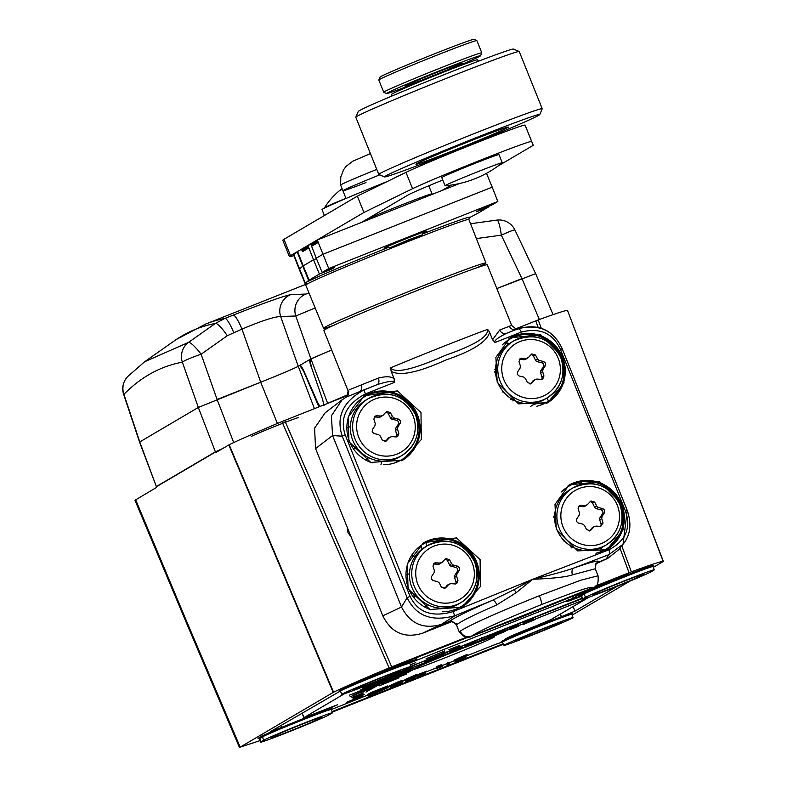 <?xml version="1.0" encoding="UTF-8"?>
<svg xmlns="http://www.w3.org/2000/svg" width="787" height="787" viewBox="0 0 787 787"><rect width="100%" height="100%" fill="white"/><g stroke="black" fill="none" stroke-linecap="round" stroke-linejoin="round"><path stroke-width="1.18" d="M653.328 567.348L663.352 561.426A127.415 3.384 -21.9 0 0 631.371 571.854L629.059 572.739L619.979 548.175M663.244 561.515L567.545 310.54L663.352 561.426M572.119 615.119L629.915 581.121M503.346 644.287L332.242 712.146M222.495 448.639L215.422 451.807L156.593 486.415L156.052 487.724L156.643 486.612L215.471 452.004L216.573 452.122L229.165 444.734L333.56 692.216L240.173 747.129L259.976 740.646M333.56 692.216A127.415 3.384 -21.9 0 1 389.103 667.927L466.514 637.204M595.69 585.971L629.059 572.739M331.317 709.579A45.361 1.2 158.1 0 0 331.799 709.353L496.528 644.002A45.361 1.2 158.1 0 0 502.775 641.877M332.045 711.586L503.109 643.746M628.498 574.048L623.845 576.045A45.361 1.2 158.1 0 0 576.477 596.143L576.025 595.061M627.928 574.215A103.638 2.745 158.1 0 0 618.503 577.599L594.274 587.171M468.098 637.214L395.271 666.127A103.638 2.745 158.1 0 0 374.159 675.128L376.855 673.967M373.077 675.659L374.159 675.128M576.477 596.143L573.821 597.707A45.361 1.2 158.1 0 0 573.261 598.159L411.198 662.418A45.361 1.2 158.1 0 0 416.874 659.467A45.361 1.2 158.1 0 0 376.953 674.223M410.647 662.703L411.198 662.418M573.261 598.159L572.552 596.487L573.261 598.159M580.855 595.808L566.906 601.642M569.07 600.599L569.178 600.904A52.847 1.397 158.1 0 0 581.14 596.379M589.079 597.166L550.841 619.654L536.704 625.567A48.44 1.289 158.1 0 0 511.707 635.709L505.785 638.69L518.092 633.988L517.777 633.201M617.077 586.354L574.963 611.135L561.426 616.713A39.655 1.053 158.1 0 0 518.092 633.988M302.11 713.012L304.038 717.537L314.977 713.504A48.44 1.289 158.1 0 1 337.682 704.719L324.608 710.474A39.655 1.053 158.1 0 0 281.707 727.385L270.423 731.654L340.348 691.035M344.598 693.672L303.9 717.646L301.972 713.091M375.684 691.252L387.716 685.93L370.785 692.649L367.46 694.606L375.684 691.252M398.252 681.749L389.545 685.851L400.219 681.611L391.483 685.034L402.049 680.48L398.252 681.749M413.342 676.367L416.225 674.666L404.892 679.594L413.342 676.367M426.741 671.095L417.74 674.666L426.741 671.095M437.051 667.012L441.822 664.474L436.205 666.805L440.1 665.212L437.051 667.012M448.482 662.536L446.239 663.49L448.482 662.536M464.517 656.004L457.336 658.591L467.134 654.44L454.315 660.018L464.517 656.004M445.649 652.197L434.099 656.791L445.649 652.197M460.09 646.481L449.495 650.672L460.09 646.481M490.714 634.499L471.177 642.241L490.714 634.499M515.564 624.642L496.036 632.384L515.564 624.642M410.116 667.455L413.155 665.664M410.962 666.432L416.421 664.277L410.863 666.737M410.066 667.209L409.565 667.504M434.975 657.037L424.901 661.464L434.158 657.902L437.641 656.092L434.493 657.175M437.641 656.092L436.765 656.309M433.175 657.696L429.19 659.319M428.335 659.772L433.214 657.716M443.465 653.918L450.695 650.682L441.979 654.509L444.724 652.885L426.584 660.608L429.909 658.65L446.839 651.941L443.514 653.899M456.234 648.842L457.827 648.183M458.25 647.937L456.48 648.704M475.2 641.494L464.487 645.743L475.2 641.494M490.744 634.922L488.953 635.63L490.744 634.922M487.537 636.781L489.789 635.453L487.537 636.781M503.532 630.436L493.026 634.597L503.532 630.436M518.879 624.288L509.189 627.977L518.879 624.288M533.311 618.621L526.139 620.825L522.814 622.783L533.311 618.621M367.391 687.946L349.32 695.226L367.982 687.966M369.103 687.464L368.395 687.572M369.073 687.11L367.844 687.612M371.877 685.861L371.011 686.087M377.78 682.349L360.908 689.658L377.78 682.349M381.892 679.938L365.02 687.248L381.892 679.938M399.521 675.748L398.242 676.259M398.006 676.397L384.607 681.64M381.852 682.752L380.298 683.667M380.554 683.51L381.577 682.909M384.361 681.778L399.284 675.885M402.275 674.154L388.148 679.565M385.374 680.686L383.79 681.611M384.066 681.453L385.099 680.844M387.912 679.702L400.731 674.793M398.675 675.669L398.094 675.954M399.599 675.344L401.577 674.489M387.184 679.614L382.61 681.424L386.938 679.761M389.978 678.591L400.563 674.508M401.823 674.026L405.876 672.413L402.039 673.888M400.868 674.341L390.234 678.443M404.223 672.708L392.133 677.204M389.998 678.069L385.984 679.811L388.375 679.024M390.372 678.237L397.101 675.561M406.426 671.636L405.571 671.921M391.05 677.204L388.975 678.089L391.05 677.204M409.397 669.934L395.517 675.492L409.397 669.934M410.401 669.029L397.396 674.351L410.165 669.176M413.214 667.651L412.614 667.76M411.768 668.232L399.963 672.836L411.424 668.429M405.325 670.386L403.426 671.144M389.644 676.151L387.971 677.135M386.063 678.256L376.038 684.149M375.802 684.287L374.543 685.034M374.307 685.172L373.048 685.91M372.812 686.048L371.936 686.569M371.7 686.707L370.441 687.444M370.205 687.582L368.946 688.32M368.709 688.468L366.732 689.628M366.496 689.766L369.654 688.527M369.91 688.379L371.936 687.189M372.172 687.041L373.432 686.303M373.668 686.166L374.927 685.428M375.163 685.29L376.038 684.769M376.275 684.631L377.534 683.893M377.77 683.755L379.029 683.008M379.265 682.87L389.978 676.574M390.509 676.259L393.244 674.646M410.942 666.363L428.945 659.221M430.469 658.621L431.522 658.198M433.116 657.568L441.763 654.145M443.317 653.525L444.34 653.112M445.875 652.512L451.62 650.229M452.889 649.728L582.154 598.671M581.967 598.248L453.43 649.413M452.151 649.914L446.406 652.197M443.711 653.259L432.191 657.834M429.476 658.906L410.912 666.274M410.401 664.867L415.762 662.634L410.371 664.779M354.042 697.321L361.981 694.282L354.848 696.997L363.584 692.904L351.976 697.508L354.042 697.321M442.855 652.266L444.655 650.908L425.924 658.975L444.075 651.252L441.33 652.866L442.855 652.266M459.824 645.32L448.797 649.767L459.824 645.32M260.635 742.151A37.274 0.994 158.1 0 0 292.597 730.366A37.274 0.994 158.1 0 0 329.35 714.714L332.016 713.14A37.274 0.994 158.1 0 0 332.468 712.776A37.274 0.994 158.1 0 0 300.545 724.552A37.274 0.994 158.1 0 0 263.753 740.213L261.097 741.777A37.274 0.994 158.1 0 0 260.635 742.151L259.198 738.895A37.402 0.994 -21.9 0 1 259.661 738.531L262.317 736.957A0.885 0.866 59.5 0 0 261.195 736.494L258.53 738.058A38.278 1.013 158.1 0 0 261.215 737.606M503.857 645.438A37.274 0.994 158.1 0 0 535.819 633.653A37.274 0.994 158.1 0 0 572.572 618.002A37.274 0.994 158.1 0 0 573.034 617.628A37.274 0.994 158.1 0 0 541.102 629.403A37.274 0.994 158.1 0 0 504.319 645.065A37.274 0.994 158.1 0 0 503.857 645.438L502.421 642.182A37.402 0.994 -21.9 0 1 502.873 641.818A0.885 0.866 59.5 0 0 501.752 641.346A38.278 1.013 158.1 0 0 505.175 640.648M651.016 566.974L653.053 565.774A38.278 1.013 158.1 0 0 623.796 576.271A38.278 1.013 158.1 0 0 582.96 593.575L580.294 595.139A0.885 0.866 -120.5 0 1 581.416 595.611L584.082 594.047A37.402 0.994 -21.9 0 1 620.992 578.327A37.402 0.994 -21.9 0 1 653.023 566.512L654.233 569.857A37.274 0.994 158.1 0 0 622.31 581.632A37.274 0.994 158.1 0 0 585.518 597.294L582.862 598.858A37.274 0.994 158.1 0 0 582.4 599.232A37.274 0.994 158.1 0 0 614.362 587.446A37.274 0.994 158.1 0 0 651.115 571.795L653.771 570.231A37.274 0.994 158.1 0 0 654.233 569.857M409.289 663.264A0.885 0.866 -120.5 0 1 409.83 662.487A38.278 1.013 158.1 0 0 380.574 672.983A38.278 1.013 158.1 0 0 339.738 690.288A0.885 0.866 -120.5 0 1 340.86 690.76A37.402 0.994 -21.9 0 1 377.77 675.039A37.402 0.994 -21.9 0 1 409.801 663.225L411.011 666.569A37.274 0.994 158.1 0 0 379.088 678.345A37.274 0.994 158.1 0 0 342.306 694.006A37.274 0.994 158.1 0 0 341.843 694.38A37.274 0.994 158.1 0 0 373.805 682.595A37.274 0.994 158.1 0 0 410.558 666.943A37.274 0.994 158.1 0 0 411.011 666.569M465.589 647.15A44.033 1.171 158.1 0 0 460.454 649.177A44.033 1.171 158.1 0 0 457.759 650.249M456.293 650.829A44.033 1.171 158.1 0 0 441.94 656.653M439.963 657.46A44.033 1.171 158.1 0 0 416.412 667.602M415.831 667.878A44.033 1.171 158.1 0 0 413.657 668.98M413.362 669.511A44.033 1.171 158.1 0 0 447.144 657.007A44.033 1.171 158.1 0 0 494.521 636.634A44.033 1.171 158.1 0 0 475.505 643.304M474.236 643.796A44.033 1.171 158.1 0 0 466.947 646.619M229.165 444.734A132.108 3.502 -21.9 0 1 281.923 421.566L347.992 395.34M515.633 328.858L538.19 319.935A132.108 3.502 -21.9 0 1 567.545 310.54M571.893 547.968A18.495 18.209 59.5 0 0 572.828 547.113M554.619 516.154A18.495 18.209 59.5 0 0 553.546 516.508L554.648 519.164M350.372 426.672A18.495 18.209 59.5 0 0 346.86 428.128M365.611 459.992A18.495 18.209 59.5 0 0 368.582 457.631M512.78 400.927A18.495 18.209 59.5 0 0 513.714 400.071M495.505 369.123A18.495 18.209 59.5 0 0 494.443 369.467M417.661 418.487A81.248 79.989 59.5 0 0 416.894 418.93M382.079 461.182A81.248 79.989 59.5 0 0 380.967 464.605M411.945 554.884A81.248 79.989 59.5 0 0 414.857 556.871M476.479 568.066A81.248 79.989 59.5 0 0 477.375 567.86M347.342 527.605L347.972 532.681L351.041 536.783M542.814 404.233A12.769 12.572 59.5 0 0 530.615 406.505M409.486 573.713A18.495 18.209 59.5 0 0 405.974 575.169M424.724 607.033A18.495 18.209 59.5 0 0 427.695 604.662M251.22 436.519A25.568 0.679 -21.9 0 1 276.444 425.777A25.568 0.679 -21.9 0 1 298.352 417.7M352.743 689.865A25.873 0.689 -21.9 0 1 378.252 679.004A25.873 0.689 -21.9 0 1 400.435 670.819A25.873 0.689 -21.9 0 1 400.121 671.075A25.873 0.689 -21.9 0 1 374.592 681.945A25.873 0.689 -21.9 0 1 352.419 690.12A25.873 0.689 -21.9 0 1 352.743 689.865M640.313 575.081L640.677 575.936L643.245 574.146M640.677 575.936A25.873 0.689 -21.9 0 1 615.149 586.807A25.873 0.689 -21.9 0 1 592.975 594.982A25.873 0.689 -21.9 0 1 593.3 594.726L595.956 593.152A25.873 0.689 -21.9 0 1 621.474 582.291A25.873 0.689 -21.9 0 1 643.658 574.107A25.873 0.689 -21.9 0 1 643.333 574.362M514.757 640.923A25.873 0.689 -21.9 0 1 540.276 630.062A25.873 0.689 -21.9 0 1 562.449 621.878A25.873 0.689 -21.9 0 1 562.134 622.133A25.873 0.689 -21.9 0 1 536.606 633.004A25.873 0.689 -21.9 0 1 514.432 641.179A25.873 0.689 -21.9 0 1 514.757 640.923M156.052 487.724L134.98 500.257L186.401 622.861L187.05 622.33L135.63 499.735M318.548 718L318.912 718.846L321.48 717.065M318.912 718.846A25.873 0.689 -21.9 0 1 293.384 729.716A25.873 0.689 -21.9 0 1 271.21 737.891A25.873 0.689 -21.9 0 1 271.535 737.635L274.201 736.071A25.873 0.689 -21.9 0 1 299.709 725.201A25.873 0.689 -21.9 0 1 321.893 717.026A25.873 0.689 -21.9 0 1 321.578 717.282M631.371 571.854L621.779 545.853M541.308 328.346L538.19 319.935M281.923 421.566L389.103 667.927M262.888 737.626L261.668 734.478M568.509 600.196L567.761 598.435M349.93 686.549L349.3 684.975M324.608 710.474L324.342 709.825M281.707 727.385L280.949 725.457M561.426 616.713L560.354 614.067M563.492 540.905L562.843 539.311M503.001 392.241L502.303 390.509M495.741 374.386L494.58 371.543M574.963 611.135L573.093 606.57M465.53 549.159L465.422 547.85M473.213 557.235L473.213 558.809M324.047 405.531L322.493 399.107L311.308 366.939L310.019 359.364L331.671 349.979L310.904 358.852L327.677 403.397M348.297 394.523L328.002 403.2A0.885 0.866 -120.5 0 1 328.022 403.259M139.742 441.91L156.377 486.592L139.525 442.087L198.314 407.459L260.674 382.216A35.228 0.935 158.1 0 0 298.253 366.289L299.798 365.384L303.703 371.405L318.873 406.889M215.471 452.004L198.314 407.459M476.381 238.579L501.329 235.165A17.619 1.21 -25.4 0 1 514.934 230.03A17.619 17.619 0 0 0 496.981 220.085L470.557 223.724L496.941 220.094A17.619 2.597 83.4 0 1 496.981 220.085A17.619 2.597 83.4 0 1 501.329 235.165L521.938 278.598L496.823 288.563L535.416 273.768M535.632 273.591L553.094 314.623M455.27 541.623L455.545 543.207M455.152 541.574A112.295 110.554 -120.5 0 1 455.417 543.158M397.691 461.782A112.295 110.554 59.5 0 0 393.5 459.608M357.878 448.974A112.295 110.554 59.5 0 0 353.196 448.501M436.933 539.252A94.676 93.21 -120.5 0 1 437.483 541.761M353.088 448.334L357.731 448.787M393.746 459.519L397.907 461.684M401.586 673.485L396.52 675.639L401.586 673.485M404.479 672.383L405.207 672.187M388.375 687.563L368.119 696.239L388.375 687.563M401.085 683.126L390.195 687.484L398.901 683.382L402.698 682.113L392.133 686.677L401.085 683.126M417.749 676.082L405.551 681.227L417.749 676.082M413.195 678.286L415.772 676.771L407.017 680.637L413.195 678.286M425.688 673.19L418.399 676.299L425.688 673.19M442.471 666.107L439.146 668.065L440.759 666.845L436.578 668.606L442.471 666.107M449.77 663.795L446.888 665.123L449.77 663.795M466.17 657.047L454.975 661.651L466.17 657.047M409.476 667.514L401.045 672.078L583.285 600.107L400.514 672.393L366.004 692.078L397.287 673.672L362.364 687.73L365.02 686.156L397.819 673.357L401.882 670.977M346.506 702.309L354.701 698.954L352.625 699.141L358.547 696.456L364.243 694.537L355.508 698.64L362.64 695.915L346.506 702.309M443.878 654.636L434.758 658.424L443.878 654.636M462.353 647.17L450.154 652.315L462.353 647.17M457.798 649.373L460.375 647.858L451.62 651.725L457.798 649.373M492.81 635.286L471.836 643.874L492.81 635.286M517.659 625.429L496.686 634.017L517.659 625.429M413.982 667.209L410.647 669.166L412.26 667.937L408.079 669.698L413.982 667.209M434.68 659.299L425.56 663.097L434.68 659.299M449.849 652.915L437.769 658.473L449.849 652.915M459.874 649.009L456.539 650.967L458.152 649.737L453.971 651.498L459.874 649.009M475.102 643.294L465.147 647.376L475.102 643.294M472.78 644.455L466.602 646.796L472.78 644.455M491.688 636.388L489.612 637.263L491.688 636.388M490.449 637.086L486.75 638.985L490.449 637.086M505.628 631.223L493.685 636.23L505.628 631.223M518.702 626.226L509.848 629.61L518.702 626.226M535.416 619.408L523.473 624.425L526.798 622.468L535.416 619.408M360.918 692.432L349.979 696.869L360.918 692.432M368.119 689.609L359.925 692.953L368.119 689.609M358.292 692.973L372.536 687.494L358.292 692.973M370.539 688.192L353.314 695.118L370.539 688.192M369.723 687.444L378.439 683.982L365.04 689.461L375.212 685.88L361.567 691.291L369.723 687.444M373.825 685.034L382.541 681.572L367.647 687.927L379.314 683.47L365.67 688.881L373.825 685.034M399.019 677.823L379.088 685.89L399.019 677.823M392.92 679.653L382.571 683.834L392.92 679.653M383.269 683.067L406.535 674.046L383.269 683.067M399.373 676.24L386.643 681.444L399.373 676.24M395.251 677.941L387.922 680.942L395.251 677.941M405.138 674.016L397.179 677.273L405.138 674.016M389.929 679.545L391.71 678.837L389.929 679.545M396.412 676.977L410.057 671.567L396.412 676.977M403.977 673.475L412.693 670.012L403.977 673.475M412.181 669.776L400.622 674.469L412.181 669.776M408.896 670.583L395.723 676.141L408.896 670.583M460.651 646.796L449.456 651.4L460.651 646.796M414.06 675.954L406.367 679.004L414.06 675.954M458.664 647.032L450.971 650.092L458.664 647.032M473.735 642.074L465.953 645.163L473.735 642.074M366.535 688.527L368.09 687.838M367.863 687.563L368.955 687.11M391.896 677.351L395.241 676.141L390.618 678.099M388.139 679.053L389.132 678.473M377.022 384.686L364.381 389.703C343.221 401.173 335.842 416.677 342.227 436.195L332.576 435.545L401.518 607.023L407.135 597.677C416.018 616.132 432.033 622.114 455.191 615.621L492.524 600.294C468.954 610.564 454.778 617.47 449.997 620.982L457.375 624.209L456.362 624.73C452.161 620.904 449.977 619.763 449.82 621.297M391.159 371.316L394.159 378.783L394.228 382.472L365.434 393.893C346.329 404.193 339.581 417.858 345.198 434.906L342.227 436.195L407.135 597.677L410.106 596.379C417.838 612.532 432.132 617.618 452.978 611.647L532.76 579.271L608.882 549.818C625.803 540.807 631.312 527.87 625.399 510.999L560.492 349.517C553.054 333.196 540 327.382 521.348 332.065L495.003 342.502L492.573 339.748L489.573 332.291C487.143 341.666 472.613 350.884 445.993 359.944C418.153 372.556 399.885 376.343 391.159 371.316L390.706 367.795A88.075 2.331 -21.9 0 1 441.851 346.998A88.075 2.331 -21.9 0 1 487.655 329.35C488.57 336.61 474.482 345.267 445.383 355.321C413.126 369.615 394.907 373.776 390.706 367.795M497.217 382.344L495.889 357.367L510.153 337.79L540.679 334.78L562.646 357.023L563.984 382.915L547.722 402.747L518.515 403.839L497.217 382.344M408.069 588.814L407.312 563.954L423.495 542.794L456.46 537.905L480.1 559.606L480.414 586.531L462.048 607.171L429.977 609.502L408.069 588.814M556.32 529.376L555.002 504.398L569.267 484.822L599.792 481.821L621.76 504.064L623.147 529.818L606.826 549.788L577.589 550.87L556.32 529.376M348.956 441.773L348.149 417.061L364.391 395.763L397.376 390.873L420.986 412.575L421.301 439.51L402.934 460.129L370.805 462.441L348.956 441.773M383.564 464.724A36.556 35.995 59.5 0 0 416.471 415.044A36.556 35.995 59.5 0 0 369.369 394.405A36.556 35.995 59.5 0 0 349.536 441.586A36.556 35.995 59.5 0 0 372.202 462.913M536.842 406.21A36.556 35.995 59.5 0 0 561.603 357.485A36.556 35.995 59.5 0 0 502.352 344.893M442.215 611.765A36.556 35.995 59.5 0 0 475.574 562.075A36.556 35.995 59.5 0 0 428.482 541.446A36.556 35.995 59.5 0 0 408.64 588.627A36.556 35.995 59.5 0 0 430.951 609.827M595.946 553.251A36.556 35.995 59.5 0 0 620.717 504.526A36.556 35.995 59.5 0 0 561.465 491.924M487.655 329.35L489.573 332.291M492.573 339.748L499.765 329.96L511.648 325.425L487.271 264.796A88.075 2.331 -21.9 0 0 418.871 289.813A88.075 2.331 158.1 0 0 323.841 330.501L348.11 390.883L346.988 396.756M332.567 435.506L331.406 415.802L342.109 399.806L347.283 396.52L348.877 391.001M349.133 389.831L378.35 378.104C386.023 376.147 391.296 376.373 394.159 378.783M552.336 344.047L553.546 346.428M504.516 342.876L509.681 343.368M547.132 397.897L548.441 401.154M580.885 481.87L581.888 484.359M563.108 370.146L564.23 372.94M611.902 491.521L612.709 493.518M622.222 517.187L623.019 519.184L622.104 519.597M623.038 519.213L623.343 520.01M596.153 563.276L597.549 562.469C600.796 559.557 592.945 561.397 573.989 567.978L608.705 554.737L623.048 544.24L618.897 549.552L607.682 558.406L597.058 562.695M601.721 547.477L600.471 551.864M449.987 621.258L441.241 624.455C423.416 629.58 410.175 623.786 401.527 607.062M452.505 621.337L422.521 633.23C404.557 638.67 391.326 632.866 382.816 615.827L315.567 448.56L314.593 428.187L325.11 412.85L342.109 399.806M359.02 391.837A5.725 4.781 68.3 0 0 361.341 384.833M346.526 396.992L377.091 384.656A5.725 3.591 68.3 0 0 378.35 378.104M495.003 342.502C493.783 340.86 497.571 337.82 506.385 333.383L506.395 333.373A5.725 4.899 68.4 0 1 506.375 333.383A5.725 4.899 68.4 0 1 499.755 329.96M377.101 384.656L377.091 384.656C388.424 381.115 394.139 380.387 394.228 382.472M627.17 510.369L562.272 348.926C553.763 330.255 538.967 323.555 517.885 328.818L506.415 333.363M623.048 544.24L627.229 510.369L562.272 348.926M596.113 563.305L595.228 568.775L572.533 574.844A5.725 3.935 -109.3 0 1 573.989 567.978C566.168 570.841 552.425 574.608 532.76 579.271L514.039 589.679L492.524 600.294A5.725 2.282 -113.5 0 1 496.853 604.859C474.935 614.45 461.772 620.904 457.375 624.209M514.039 589.679A5.725 0.502 -126.3 0 1 516.302 592.601L496.853 604.859M572.533 574.844C566.03 577.019 552.779 578.494 532.76 579.271L516.302 592.601M456.362 624.73L459.165 631.715L460.159 631.164C470.685 624.534 497.089 612.719 539.37 595.71L580.924 580.176L598.051 575.779L595.228 568.775M598.051 575.779C598.553 582.833 597.412 586.551 594.608 586.925L471.511 636.132C480.7 630.18 503.985 619.694 541.358 604.642C577.628 590.486 594.657 584.997 592.454 588.164L521.545 616.959L471.511 636.132C466.416 637.588 462.638 635.926 460.159 631.164M415.506 414.946A33.024 32.513 59.5 0 0 368.532 398.507C389.004 389.683 404.685 395.153 415.575 414.936C420.976 431.896 416.461 445.393 402.029 455.437L399.747 456.785A33.024 32.513 -120.5 0 1 352.763 440.307A33.024 32.513 -120.5 0 1 366.26 399.845L368.532 398.507A33.024 32.513 59.5 0 0 355.045 438.969A33.024 32.513 59.5 0 0 402.029 455.437A33.024 32.513 59.5 0 0 415.516 414.985M375.242 423.504A125.654 21.406 -106.6 0 0 373.855 419.146L374.996 416.136L376.481 415.772A125.654 12.228 2.8 0 1 381.065 416.038L383.102 415.231A125.654 6.188 -46.5 0 0 386.142 411.945L386.712 411.483L390.382 412.585A125.654 21.987 63.3 0 1 392.506 416.657L394.248 418.045A125.654 15.228 12.8 0 1 398.625 419.156L400.445 420.76L400.239 423.17A125.654 9.769 123.6 0 1 397.819 426.947L397.524 429.151A125.654 21.406 73.4 0 1 398.812 433.558L397.642 436.588L396.195 436.933A125.654 12.228 -177.2 0 0 391.7 436.618L389.663 437.424A125.654 6.188 133.5 0 1 386.525 440.759L385.945 441.232L382.285 440.11A125.654 21.987 -116.7 0 0 380.259 435.988L378.517 434.601A125.654 15.228 -167.2 0 0 374.051 433.548L372.192 431.965L372.438 429.535A125.654 9.769 -56.4 0 0 374.937 425.708L375.242 423.504M374.14 416.953A2.646 2.597 59.5 0 1 374.474 416.953L379.009 417.238A2.646 2.597 -120.5 0 0 380.485 416.894L383.102 415.231M394.248 418.045L392.192 419.255A2.646 2.597 -120.5 0 1 390.45 417.867L388.385 413.765A2.646 2.597 59.5 0 0 385.797 412.319M392.192 419.255L396.618 420.327L398.625 419.156M397.524 429.151L395.477 430.351A2.646 2.597 -120.5 0 1 395.772 428.158L398.232 424.341A2.646 2.597 59.5 0 0 396.618 420.327M395.477 430.351L396.815 434.739L398.812 433.558M396.51 436.933A2.646 2.597 59.5 0 0 396.815 434.739M387.607 438.634A2.646 2.597 -120.5 0 1 388.188 438.172L390.234 436.962L384.863 441.576M560.639 357.387A33.024 32.513 59.5 0 0 513.665 340.948C534.147 332.124 549.818 337.593 560.708 357.377C566.109 374.337 561.593 387.843 547.162 397.878L544.879 399.225A33.024 32.513 -120.5 0 1 497.896 382.748A33.024 32.513 -120.5 0 1 511.393 342.286L513.665 340.948A33.024 32.513 59.5 0 0 500.178 381.41A33.024 32.513 59.5 0 0 547.162 397.878A33.024 32.513 59.5 0 0 560.649 357.426M520.374 365.945A125.654 21.406 -106.6 0 0 518.987 361.587L520.128 358.577L521.614 358.213A125.654 12.228 2.8 0 1 526.198 358.478L528.234 357.672A125.654 6.188 -46.5 0 0 531.284 354.386L531.845 353.924L535.514 355.035A125.654 21.987 63.3 0 1 537.639 359.098L539.38 360.485A125.654 15.228 12.8 0 1 543.758 361.597L545.578 363.2L545.371 365.611A125.654 9.769 123.6 0 1 542.961 369.388L542.656 371.592A125.654 21.406 73.4 0 1 543.945 375.999L542.774 379.029L541.328 379.373A125.654 12.228 -177.2 0 0 536.832 379.059L534.796 379.865A125.654 6.188 133.5 0 1 531.658 383.2L531.077 383.672L527.418 382.561A125.654 21.987 -116.7 0 0 525.391 378.439L523.65 377.042A125.654 15.228 -167.2 0 0 519.184 375.999L517.325 374.405L517.571 371.985A125.654 9.769 -56.4 0 0 520.079 368.149L520.374 365.945M519.272 359.393A2.646 2.597 59.5 0 1 519.617 359.393L524.142 359.689A2.646 2.597 -120.5 0 0 525.618 359.334L528.234 357.672M539.38 360.485L537.334 361.695A2.646 2.597 -120.5 0 1 535.583 360.308L533.517 356.206A2.646 2.597 59.5 0 0 530.94 354.76M537.334 361.695L541.751 362.777L543.758 361.597M542.656 371.592L540.61 372.792A2.646 2.597 -120.5 0 1 540.905 370.598L543.364 366.791A2.646 2.597 59.5 0 0 541.751 362.777M540.61 372.792L541.948 377.18L543.945 375.999M541.653 379.373A2.646 2.597 59.5 0 0 541.948 377.18M532.74 381.075A2.646 2.597 -120.5 0 1 533.32 380.613L535.367 379.403L529.995 384.017M557.009 529.789A33.024 32.513 -120.5 0 1 570.496 489.327L572.779 487.989A33.024 32.513 59.5 0 0 559.291 528.441A33.024 32.513 59.5 0 0 606.265 544.919A33.024 32.513 59.5 0 0 619.763 504.467A33.024 32.513 59.5 0 0 572.779 487.989C593.25 479.155 608.931 484.635 619.812 504.418C625.222 521.378 620.707 534.875 606.265 544.919L603.993 546.267A33.024 32.513 -120.5 0 1 557.009 529.789M603.058 523.04L600.432 526.414A125.654 12.228 -177.2 0 0 595.946 526.09L593.9 526.906A125.654 6.188 133.5 0 1 590.771 530.241L590.191 530.713L586.531 529.592A125.654 21.987 -116.7 0 0 584.505 525.47L582.764 524.083A125.654 15.228 -167.2 0 0 578.288 523.03L576.438 521.447L576.674 519.017A125.654 9.769 -56.4 0 0 579.183 515.18L579.488 512.986A125.654 21.406 -106.6 0 0 578.101 508.628L579.242 505.618L580.727 505.254A125.654 12.228 2.8 0 1 585.302 505.52L587.348 504.703A125.654 6.188 -46.5 0 0 590.388 501.427L590.958 500.965L594.628 502.067A125.654 21.987 63.3 0 1 596.743 506.139L598.484 507.526A125.654 15.228 12.8 0 1 602.872 508.628L604.691 510.242L604.485 512.652A125.654 9.769 123.6 0 1 602.065 516.429L601.76 518.623A125.654 21.406 73.4 0 1 603.058 523.04L601.052 524.221A2.646 2.597 -120.5 0 1 600.756 526.414M578.386 506.434A2.646 2.597 59.5 0 1 578.72 506.434L583.256 506.72A2.646 2.597 -120.5 0 0 584.721 506.375L587.348 504.703M598.484 507.526L596.438 508.736A2.646 2.597 -120.5 0 1 594.697 507.349L592.621 503.247A2.646 2.597 59.5 0 0 590.043 501.791M596.438 508.736L600.865 509.809L602.872 508.628M601.76 518.623L599.714 519.833A2.646 2.597 -120.5 0 1 600.019 517.63L602.478 513.822A2.646 2.597 59.5 0 0 600.865 509.809M599.714 519.833L601.052 524.221M591.854 528.107A2.646 2.597 -120.5 0 1 592.424 527.654L594.48 526.444L589.109 531.058M411.876 587.348A33.024 32.513 -120.5 0 1 425.364 546.886L427.646 545.548A33.024 32.513 59.5 0 0 414.149 586A33.024 32.513 59.5 0 0 461.133 602.478A33.024 32.513 59.5 0 0 474.63 562.016A33.024 32.513 59.5 0 0 427.646 545.548C448.118 536.714 463.799 542.194 474.679 561.977C480.09 578.937 475.574 592.434 461.133 602.478L458.86 603.816A33.024 32.513 -120.5 0 1 411.876 587.348M445.639 587.8L441.399 587.151A125.654 21.987 -116.7 0 0 439.372 583.029L437.631 581.642A125.654 15.228 -167.2 0 0 433.155 580.59L431.306 579.006L431.542 576.576A125.654 9.769 -56.4 0 0 434.05 572.739L434.355 570.545A125.654 21.406 -106.6 0 0 432.968 566.178L434.109 563.167L435.595 562.813A125.654 12.228 2.8 0 1 440.169 563.079L442.215 562.262A125.654 6.188 -46.5 0 0 445.255 558.977L445.826 558.524L449.495 559.626A125.654 21.987 63.3 0 1 451.61 563.699L453.351 565.086A125.654 15.228 12.8 0 1 457.729 566.187L459.559 567.801L459.352 570.201A125.654 9.769 123.6 0 1 456.932 573.989L456.627 576.182A125.654 21.406 73.4 0 1 457.926 580.599L456.755 583.629L455.299 583.964A125.654 12.228 -177.2 0 0 450.813 583.649L448.767 584.466A125.654 6.188 133.5 0 1 445.639 587.8L444.37 588.548M433.253 563.994A2.646 2.597 59.5 0 1 433.588 563.994L438.123 564.279A2.646 2.597 -120.5 0 0 439.589 563.935L442.215 562.262M453.351 565.086L451.305 566.296A2.646 2.597 -120.5 0 1 449.564 564.899L447.488 560.806A2.646 2.597 59.5 0 0 444.911 559.35M451.305 566.296L455.732 567.368L457.729 566.187M456.627 576.182L454.581 577.392A2.646 2.597 -120.5 0 1 454.886 575.189L457.345 571.382A2.646 2.597 59.5 0 0 455.732 567.368M454.581 577.392L455.919 581.78L457.926 580.599M455.624 583.974A2.646 2.597 59.5 0 0 455.919 581.78M446.721 585.666A2.646 2.597 -120.5 0 1 447.291 585.203L449.347 584.003L443.966 588.617M293.866 255.588A92.472 2.45 -21.9 0 1 289.38 256.582L282.808 240.242A92.472 2.45 -21.9 0 1 283.95 239.327L357.357 196.14L405.974 172.353A66.059 1.751 -21.9 0 1 473.784 143.883A66.059 1.751 -21.9 0 1 525.086 125.113L533.252 145.329L497.945 166.096M357.357 196.14L363.928 212.48L412.545 188.693A66.059 1.751 -21.9 0 1 480.345 160.223A66.059 1.751 -21.9 0 1 531.648 141.453L533.252 145.329M289.38 256.582A92.472 2.45 -21.9 0 1 290.521 255.667L363.928 212.48M442.747 180.036A44.033 1.171 -21.9 0 0 408.079 194.999L361.469 222.426M442.097 190.444L451.236 185.073M386.624 93.515L383.761 92.295A52.847 1.397 -21.9 0 1 383.731 92.266L378.813 80.018A52.847 1.397 -21.9 0 1 378.813 79.979L380.032 77.116A50.643 1.348 -21.9 0 1 434.67 53.762A50.643 1.348 -21.9 0 1 473.971 39.35L476.833 40.57A52.847 1.397 -21.9 0 1 476.873 40.599L481.792 52.847A52.847 1.397 -21.9 0 1 481.792 52.896L480.572 55.749A50.643 1.348 -21.9 0 1 425.934 79.103A50.643 1.348 -21.9 0 1 386.624 93.515A50.643 1.348 -21.9 0 1 441.241 70.102A50.643 1.348 -21.9 0 1 480.572 55.749M378.813 79.979A52.847 1.397 -21.9 0 1 435.831 55.611A52.847 1.397 -21.9 0 1 476.833 40.57M383.731 92.266A52.847 1.397 -21.9 0 1 440.75 67.859A52.847 1.397 -21.9 0 1 481.792 52.847M438.093 71.922A52.847 1.397 -21.9 0 1 428.482 75.788M428.925 77.342A30.821 0.817 158.1 0 0 461.802 63.413A30.821 0.817 158.1 0 0 438.241 71.863A30.821 0.817 158.1 0 0 405.364 85.793A30.821 0.817 158.1 0 0 428.925 77.342M478.309 171.517A30.821 0.817 158.1 0 0 445.048 185.762A30.821 0.817 158.1 0 0 445.186 185.781A105.684 105.684 0 0 0 502.165 162.87A30.821 0.817 -21.9 0 0 502.254 162.761A30.821 0.817 -21.9 0 0 478.309 171.517M445.048 185.762L441.763 177.587A30.821 0.817 -21.9 0 1 475.023 163.352A30.821 0.817 -21.9 0 1 498.968 154.596L502.254 162.761M384.577 176.918L378.852 174.478A88.075 2.331 -21.9 0 1 378.793 174.439A88.075 2.331 -21.9 0 1 473.823 133.751A88.075 2.331 -21.9 0 1 542.233 108.734A88.075 2.331 -21.9 0 1 542.223 108.803L539.774 114.528A83.668 2.223 -21.9 0 1 449.505 153.111A83.668 2.223 -21.9 0 1 384.577 176.918A83.668 2.223 -21.9 0 1 474.797 138.227A83.668 2.223 -21.9 0 1 539.774 114.528M542.233 108.734L519.243 51.558A88.075 2.331 158.1 0 0 519.194 51.509A88.075 2.331 158.1 0 0 450.843 76.575A88.075 2.331 158.1 0 0 355.813 117.184A88.075 2.331 158.1 0 0 355.813 117.253L378.793 174.439M519.194 51.509L513.468 49.069A83.668 2.223 158.1 0 0 448.531 72.886A83.668 2.223 158.1 0 0 358.262 111.459L355.822 117.184M469.672 141.247A49.758 1.318 158.1 0 0 416.598 163.735A49.758 1.318 158.1 0 0 454.63 150.101A49.758 1.318 158.1 0 0 507.713 127.602A49.758 1.318 158.1 0 0 469.672 141.247M391.896 96.024L391.67 94.302A46.236 1.23 -21.9 0 1 441.556 72.945A46.236 1.23 -21.9 0 1 477.473 59.812L478.496 61.209M306.468 282.208L308.661 280.398A43.905 1.161 158.1 0 1 309.094 280.113L319.384 274.053L331.484 269.262L334.249 267.629L322.158 272.43L328.74 268.554L497.817 201.502L491.236 205.377L479.135 210.168L476.371 211.801L488.461 207.001L478.171 213.061A43.905 1.161 158.1 0 1 477.404 213.484L469.18 217.822L468.904 219.504A87.918 2.331 158.1 0 0 393.569 247.285A87.918 2.331 158.1 0 0 306.832 284.215A87.918 2.331 158.1 0 0 305.956 284.796L306.468 282.208A89.688 2.381 158.1 0 1 388.424 247.413M387.765 247.128A22.902 0.61 -21.9 0 1 384.066 248.239A22.902 0.61 -21.9 0 1 384.351 248.023A22.902 0.61 -21.9 0 1 406.653 238.52A22.902 0.61 -21.9 0 1 426.544 231.162A22.902 0.61 -21.9 0 1 426.279 231.398A22.902 0.61 -21.9 0 1 423.111 232.922M476.932 267.757A87.514 2.322 158.1 0 0 484.851 263.832A87.514 2.322 158.1 0 0 485.933 262.966A87.514 2.322 158.1 0 0 410.952 290.619A87.514 2.322 158.1 0 0 324.618 327.382A87.514 2.322 158.1 0 0 323.536 328.248A87.514 2.322 158.1 0 0 333.354 325.474M323.536 328.248L299.208 269.233A88.075 2.331 -21.9 0 1 299.424 268.938L302.788 266.154L308.661 280.398M322.158 272.43L316.266 258.195L322.886 254.299L492.209 187.149L486.494 173.317M307.402 245.8L307.874 245.603L307.383 245.76L308.583 248.092L307.845 245.495L310.845 244.295M306.733 246.183L307.215 245.997L306.723 246.154L307.914 248.476L307.383 245.76M306.537 246.351L306.054 246.547L307.245 248.869L306.723 246.154M305.868 246.744L305.386 246.941L306.586 249.263L306.054 246.547M305.208 247.138L304.726 247.334L305.917 249.656L305.386 246.941M304.539 247.531L304.057 247.718L305.248 250.05L304.726 247.334M303.88 247.925L303.388 248.112L304.589 250.433L304.057 247.718M303.211 248.308L302.729 248.505L303.92 250.827L303.388 248.112M302.542 248.702L302.06 248.899L303.251 251.22L302.729 248.505M301.883 249.095L301.391 249.292L302.592 251.614L302.06 248.899M299.208 269.233L293.59 254.89A87.937 2.331 -21.9 0 1 293.797 254.595L297.161 251.81A43.905 1.161 158.1 0 1 297.604 251.515L301.391 249.292M317.191 240.094L316.708 240.281L317.899 242.603L317.25 239.966L459.608 183.509M316.522 240.478L316.04 240.674L317.23 242.996L316.708 240.281M315.853 240.871L315.371 241.068L316.571 243.39L316.04 240.674M315.193 241.265L314.711 241.461L315.902 243.783L315.371 241.068M314.525 241.658L314.043 241.845L315.233 244.167L314.711 241.461M313.856 242.052L313.374 242.239L314.574 244.56L314.043 241.845M313.196 242.435L312.714 242.632L313.905 244.954L313.167 242.357L313.865 242.081M312.528 242.829L312.046 243.026L313.236 245.347L312.508 242.75L313.206 242.475M311.859 243.222L311.377 243.419L312.577 245.741L311.839 243.144L312.537 242.868M316.266 258.195L310.668 243.832L311.199 243.626L310.717 243.803L311.908 246.134L311.377 243.419M297.604 251.515L303.231 265.858L313.541 259.799L307.894 245.465M319.384 274.053L313.541 259.799L316.453 258.638M328.74 268.554L317.25 239.966M497.817 201.502L492.209 187.149M309.094 280.113L303.231 265.858A44.033 1.171 158.1 0 0 302.788 266.154L297.161 251.81M387.253 181.512A66.059 1.751 158.1 0 0 322.021 209.617L324.401 215.53M346.014 198.462L342.925 190.779A39.635 1.053 -21.9 0 1 379.728 174.852A39.635 1.053 158.1 0 0 342.925 190.779A39.635 1.053 158.1 0 0 365.975 182.564M342.925 190.779L340.623 185.063A39.635 1.053 -21.9 0 1 340.623 185.053A39.635 1.053 -21.9 0 1 376.766 169.402M408.63 239.779L389.634 247.925L422.314 234.792L408.63 239.779M345.936 198.255A41.839 1.112 158.1 0 0 324.431 207.935A41.839 1.112 158.1 0 0 324.421 207.975L324.47 208.093M342.188 188.939A70.259 69.167 59.5 0 0 340.594 190.218A66.059 10.083 29.7 0 0 339.335 190.779A70.456 70.456 0 0 0 324.431 207.935M342.099 188.732A70.259 69.167 59.5 0 0 339.856 190.454M439.628 541.397A96.88 95.375 59.5 0 0 439.107 539.026M421.222 545.361A79.261 78.041 -120.5 0 1 421.93 549.218M415.861 594.559L415.605 595.1A79.261 78.041 -120.5 0 1 414.159 598.051M426.052 542.518A71.342 70.23 -120.5 0 1 426.584 546.168M415.339 593.811A71.342 70.23 -120.5 0 1 413.214 596.821M127.819 376.422A17.619 17.619 0 0 0 123.648 394.356L123.913 394.326A17.619 17.284 44.6 0 1 127.819 376.422L144.621 361.754L188.506 342.414L215.412 323.408L224.934 318.42L233.247 315.125C262.947 303.349 282.12 296.512 290.767 294.613L305.936 294.053L309.055 293.128M233.247 315.125A17.619 3.05 68.4 0 1 241.963 329.104C261.609 320.811 274.515 316.63 280.664 316.551L295.764 315.99L315.174 307.953M290.767 294.613A17.619 17.344 84.1 0 0 280.664 316.551L298.243 366.299L310.904 358.852L295.764 315.99A17.619 17.314 91.5 0 1 305.936 294.053M309.95 359.423L309.881 359.443A8.805 1.525 -111.6 0 0 311.288 366.968L311.819 368.424M139.771 441.901L123.913 394.326C141.08 376.924 160.558 366.201 182.358 362.177A17.619 17.344 79.6 0 1 188.506 342.414A17.619 3.305 53.3 0 1 201.118 354.229L217.114 399.491L260.723 382.197L241.963 329.104L227.305 335.724A17.619 3.276 56.3 0 0 215.412 323.408A3521.766 610.496 -111.6 0 0 176.131 339.571L205.771 324.008A3522.897 610.692 -111.6 0 1 224.934 318.42A17.619 3.05 68.4 0 1 233.65 332.399M323.959 404.616A8.805 1.525 68.4 0 1 323.811 404.784L323.083 405.216M320.201 406.358A8.805 1.525 68.4 0 1 316.787 400.573L303.959 371.287A8.805 1.525 -111.6 0 0 299.926 365.306M331.386 708.634A38.278 1.013 158.1 0 0 301.726 719.308A38.278 1.013 158.1 0 0 261.195 736.494M571.942 613.496A38.278 1.013 158.1 0 0 542.282 624.16A38.278 1.013 158.1 0 0 501.752 641.346M580.294 595.139A38.278 1.013 158.1 0 0 582.98 594.697L580.245 595.484L580.963 595.985A37.402 0.994 158.1 0 1 581.416 595.611L582.862 598.858M339.738 690.288A38.278 1.013 158.1 0 0 343.152 689.589M409.712 662.546L406.741 664.031A38.278 1.013 158.1 0 0 409.83 662.487M538.17 327.402L535.75 320.88M284.687 420.445L391.69 666.874M591.362 589.66L591.676 590.486M594.155 588.44L594.47 589.266M240.173 747.129L187.05 622.33M228.801 444.93L333.176 692.412M259.917 738.029L259.671 737.389M573.821 597.707L573.192 596.221M571.283 547.575L570.575 545.844M511.097 399.816L510.409 398.143M573.034 617.628L571.824 614.283A37.402 0.994 158.1 0 0 539.784 626.098A37.402 0.994 158.1 0 0 502.873 641.818M340.86 690.76A37.402 0.994 158.1 0 0 340.397 691.124L339.689 690.632L343.171 689.589M584.082 594.047L585.518 597.294M332.468 712.776L331.258 709.431A37.402 0.994 158.1 0 0 299.227 721.246A37.402 0.994 158.1 0 0 262.317 736.957L263.753 740.213M259.661 738.531L261.097 741.777M314.436 408.65L298.253 366.289M277.408 423.475L260.674 382.216M217.104 399.491L233.709 442.569M521.948 278.598L539.37 319.512M345.198 434.906L410.106 596.379M363.486 396.373A37.442 36.861 -120.5 0 1 417.405 414.641A37.442 36.861 -120.5 0 1 401.704 460.739M509.002 338.577A37.442 36.861 -120.5 0 1 562.538 357.082A37.442 36.861 -120.5 0 1 546.709 403.259M422.589 543.414A37.442 36.861 -120.5 0 1 476.519 561.682A37.442 36.861 -120.5 0 1 460.759 607.81M568.106 485.618A37.442 36.861 -120.5 0 1 621.651 504.123A37.442 36.861 -120.5 0 1 605.823 550.29M595.7 563.826L606.295 558.996L608.705 554.737A4.407 2.017 69.4 0 0 608.882 549.818M452.978 611.647A4.407 0.561 67.5 0 0 455.191 615.621L441.261 624.445L422.521 633.23M401.518 607.023L382.816 615.827M315.567 448.56L332.576 435.545M365.434 393.893A4.407 0.561 -111.6 0 1 364.381 389.703M516.213 329.487A5.725 5.568 68.5 0 1 509.346 326.133M554.825 347.805L556.025 347.992M623.383 518.426L623.019 519.184M625.399 510.999L627.229 510.369C631.823 524.004 630.436 535.288 623.048 544.23M560.492 349.517L562.312 348.887C553.172 329.763 538.367 323.073 517.885 328.818L506.375 333.383M521.348 332.065A4.407 2.017 -111.6 0 0 517.885 328.818M539.37 595.71A8.805 1.525 68.4 0 1 541.358 604.642M459.165 631.705C463.966 637.431 467.852 639.064 470.823 636.604L521.535 616.969A8.805 1.525 -111.6 0 0 521.545 616.959L592.886 587.978M413.077 415.821A29.66 29.198 59.5 0 0 374.868 399.088A29.66 29.198 59.5 0 0 358.774 437.365A29.66 29.198 59.5 0 0 396.982 454.099A29.66 29.198 59.5 0 0 413.077 415.821M374.474 416.953L376.481 415.772M381.065 416.038L379.009 417.238M388.385 413.765L390.382 412.585M392.506 416.657L390.45 417.867M398.232 424.341L400.239 423.17M397.819 426.947L395.772 428.158M385.256 441.507L386.525 440.759M558.219 358.262A29.66 29.198 59.5 0 0 520 341.528A29.66 29.198 59.5 0 0 503.906 379.806A29.66 29.198 59.5 0 0 542.125 396.55A29.66 29.198 59.5 0 0 558.219 358.262M519.617 359.393L521.614 358.213M526.198 358.478L524.142 359.689M533.517 356.206L535.514 355.035M537.639 359.098L535.583 360.308M543.364 366.791L545.371 365.611M542.961 369.388L540.905 370.598M530.389 383.948L531.658 383.2M617.323 505.303A29.66 29.198 59.5 0 0 579.114 488.56A29.66 29.198 59.5 0 0 563.02 526.837A29.66 29.198 59.5 0 0 601.229 543.581A29.66 29.198 59.5 0 0 617.323 505.303M578.72 506.434L580.727 505.254M585.302 505.52L583.256 506.72M592.621 503.247L594.628 502.067M596.743 506.139L594.697 507.349M602.478 513.822L604.485 512.652M602.065 516.429L600.019 517.63M589.502 530.989L590.771 530.241M472.19 562.862A29.66 29.198 59.5 0 0 433.981 546.119A29.66 29.198 59.5 0 0 417.887 584.397A29.66 29.198 59.5 0 0 456.096 601.14A29.66 29.198 59.5 0 0 472.19 562.862M433.588 563.994L435.595 562.813M440.169 563.079L438.123 564.279M447.488 560.806L449.495 559.626M451.61 563.699L449.564 564.899M457.345 571.382L459.352 570.201M456.932 573.989L454.886 575.189M283.95 239.327L290.521 255.667M405.974 172.353L412.545 188.693M525.086 125.113L531.648 141.453M469.75 217.458A89.688 2.381 158.1 0 0 422.688 233.896M305.956 284.796L293.797 254.595M367.283 219.002A41.937 1.112 -21.9 0 1 399.511 205.771A41.937 1.112 -21.9 0 1 432.073 193.858L432.348 194.31M198.344 407.44L182.358 362.177A17.619 1.535 -19.5 0 1 201.118 354.229L227.305 335.724M326.831 327.608L327.126 328.445M398.429 666.077L398.773 666.884M350.579 685.31L350.894 686.136M591.007 589.807L591.322 590.644M641.651 569.365L641.995 570.172M416.874 659.467L416.225 657.784M259.474 738.167L259.267 737.626M427.449 658.08A126.284 126.284 0 0 0 426.416 658.778M482.638 637.519A126.284 126.284 0 0 0 481.811 637.618M341.843 694.38L340.397 691.124M582.4 599.232L580.963 595.985M331.17 708.753L331.258 709.431M571.726 613.604L571.824 614.283M465.471 549.11L465.363 547.801M156.377 486.592L156.377 487.192M239.523 747.65L186.401 622.861M461.546 607.426L462.038 607.171M595.661 563.886L607.682 558.406M358.813 391.926L364.283 389.742M517.876 328.917C518.102 330.402 516.026 329.241 511.648 325.425L511.648 325.425M485.933 262.966L468.904 219.504M428.758 185.801L432.073 193.858M418.645 166.618L418.123 165.329M340.623 185.053L340.791 176.927L343.663 169.638L346.113 166.342L352.773 161.207L370.421 153.593M389.634 247.925L386.929 246.774M422.314 234.792L423.465 232.076M305.484 284.461L205.771 324.008M123.648 394.356L139.545 442.048M144.621 361.754L176.131 339.571M514.934 230.03L535.593 273.581"/></g></svg>
